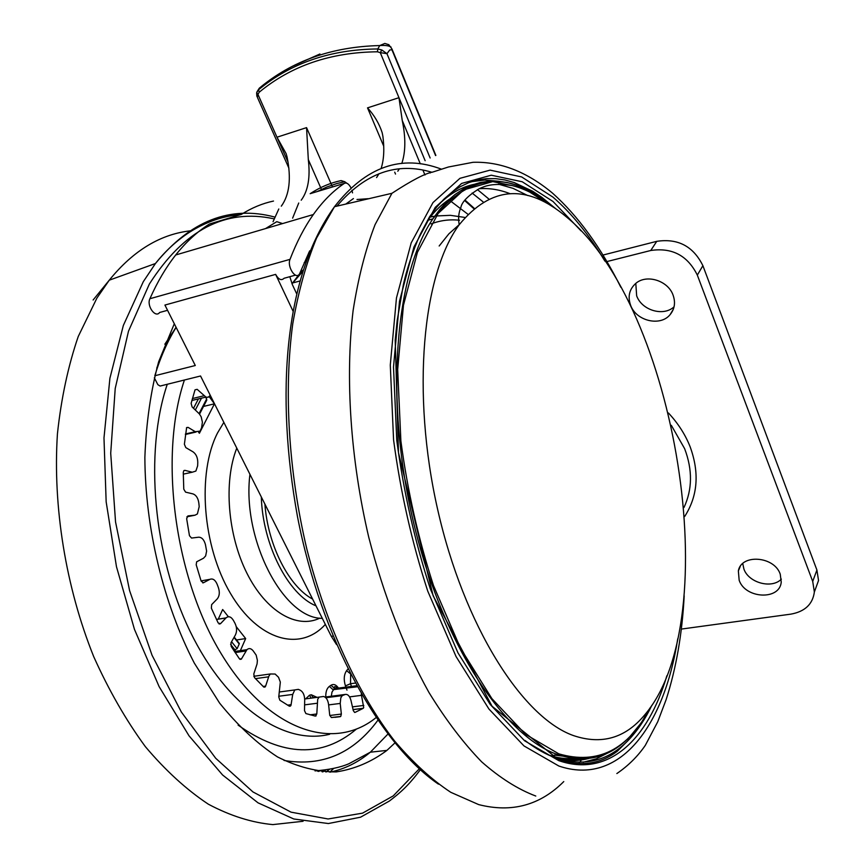 <?xml version="1.0" encoding="UTF-8"?>
<svg xmlns="http://www.w3.org/2000/svg" width="868" height="868" viewBox="0 0 868 868"><rect width="100%" height="100%" fill="white"/><g stroke="black" fill="none" stroke-linecap="round" stroke-linejoin="round"><path stroke-width="1.3" d="M630.602 305.254C636.114 321.019 660.429 326.845 670.15 314.585C674.675 308.986 675.662 302.509 673.091 295.163C668.078 280.548 646.454 273.854 635.712 283.467C629.289 289.304 627.586 296.574 630.602 305.254M635.799 283.391L636.656 295.804C641.778 310.364 663.445 316.809 674.067 306.805M739.167 580.291C745.373 598.801 779.714 600.504 781.243 582.113L780.245 574.182C774.332 556.084 741.196 553.675 738.353 570.905L739.167 580.291M742.748 563.56L743.919 569.082C748.65 582.851 771.76 589.133 781.352 579.14M816.907 570.026L818.535 580.508L814.358 591.987L812.719 581.43L816.907 570.026L702.896 265.684L697.319 275.091C687.619 255.539 672.103 247.337 650.761 250.494L606.884 261.583M650.761 250.494L656.75 241.337L602.956 255.062M656.75 241.337C677.93 238.157 693.315 246.273 702.896 265.684M812.719 581.43L697.319 275.091M681.337 629.083L790.835 614.143C804.896 611.615 812.73 604.226 814.368 591.965L818.535 580.508M430.886 216.175L432.926 216.512M295.489 275.134L284.086 278.27C281.395 280.896 278.574 279.604 275.633 274.386L164.92 305.059L195.289 365.515L154.819 375.746C160.417 357.258 167.524 341.146 176.139 327.41M154.33 377.808L157.857 384.676L160.113 386.054L200.551 375.996L331.326 636.331L332.954 636.092M566.62 217.076C526.822 183.452 491.028 186.002 459.226 224.714C422.564 274.201 411.139 392.705 437.624 509.342C463.935 626.056 522.373 717.467 573.347 735.543C601.481 745.026 625.188 738.234 644.49 715.156C727.286 618.83 676.302 306.74 566.62 217.076M354.643 712.444L353.298 710.632L350.976 700.454C349.761 696.103 347.873 694.096 345.301 694.433L342.242 695.615L340.809 697.829L340.213 703.438L341.352 714.06L340.733 716.447L331.348 717.521L329.731 715.156L328.581 704.425C327.865 699.771 326.151 697.123 323.428 696.483L319.131 697.102L317.688 699.315L316.798 713.984L315.344 716.1L305.894 713.572L304.505 710.675L304.701 699.868C304.549 695.105 303.095 691.915 300.339 690.277L298.342 689.355L294.773 689.93L292.722 694.411L290.964 705.38L289.359 706.194L279.832 700.194L278.758 696.874L280.331 682.085L278.53 677.29L275.145 674.045L270.295 673.98L268.906 676.085L265.565 686.328L263.579 686.892L254.465 677.561L253.792 673.969L257.08 663.857L257.395 660.364L256.168 655.101L253.087 650.74C251.015 648.32 248.975 647.951 246.968 649.644L241.315 659.17L239.373 658.736L231.181 646.432L230.975 642.754L235.402 634.985C237.116 631.307 236.964 627.38 234.946 623.202L233.383 620.36C231.072 616.649 228.631 615.813 226.071 617.864L220.429 623.766L218.139 622.899L211.358 608.186L211.651 604.616L217.26 598.887C219.528 596.034 219.897 592.269 218.389 587.571L217.163 584.316C215.264 579.911 212.844 578.251 209.904 579.336L203.405 582.775L201.148 581.126L196.201 564.786L196.645 561.802L203.535 558.211L205.651 555.921L206.617 551.104L205.423 544.507C204.067 539.69 201.821 537.249 198.663 537.205L191.546 538.062L189.463 535.708L186.653 518.663L187.911 515.918L195.04 515.18L197.394 513.932L199.195 506.652L198.837 503.104C198.121 498.145 196.157 495.075 192.956 493.903L185.578 492.134L183.777 489.194L183.267 472.431L183.81 470.695L184.917 470.347L192.273 472.214L195.886 471.064L197.644 465.834L197.774 462.438C197.709 457.61 196.135 454.083 193.043 451.848L185.806 447.606L184.385 444.264L186.631 427.566L188.106 427.381L195.3 431.7L200.117 431.114L201.604 427.772L202.396 422.152L201.181 416.814L199.38 413.928L192.099 406.929L191.123 403.37L195.018 389.851L197.155 389.331L206.063 397.208L208.255 397.208L210.284 395.374M361.24 693.944L363.703 707.594L363.117 708.386L353.07 709.633M174.305 323.742L158.649 361.782C150.772 390.904 146.182 422.77 144.869 457.393C145.151 528.004 163.401 603.575 194.323 663.109L219.637 703.145C238.157 725.973 257.46 743.909 277.532 756.939C297.637 766.997 317.189 771.988 336.22 771.912C354.6 769.102 371.504 761.92 386.922 750.386L394.875 742.975M318.762 771.446L320.151 770.567M263.905 84.435L259.282 88.21L257.047 91.726L256.657 92.822L257.937 94.341L257.308 97.129L288.892 168.142M381.877 50.008L386.954 53.664L380.26 52.633L381.877 50.008L377.786 48.955C330.578 49.454 290.834 63.071 258.534 89.784L259.272 92.16C291.29 65.729 330.675 52.275 377.439 51.798L377.786 48.955L379.783 45.559L384.817 43.443L388.907 44.724M435.866 155.437L391.956 48.977L388.723 44.604M288.078 162.175L276.979 137.209L286.136 153.647L287.048 156.88C291.409 178.45 289.5 194.877 281.308 206.161M299.71 274.668L299.547 273.908M273.051 221.72L278.791 208.993M298.733 203.025L292.624 218.15M321.768 190.19L308.314 159.603L306.556 127.629L332.498 186.956M308.314 159.603C310.429 177.419 308.064 190.949 301.218 200.193M430.137 157.998L386.954 53.664L389.71 49.997L391.913 49.726L435.573 155.556M383.743 146.236L367.522 107.871C374.271 115.27 379.153 123.527 382.159 132.652L382.886 136.265C384.513 148.754 383.949 159.452 381.171 168.359M377.439 51.798L380.26 52.633L398.965 97.683L402.242 120.457C405.823 137.556 405.671 151.911 401.797 163.499M399.313 168.924L397.815 171.213M376.582 177.582L378.99 173.708M167.546 310.31L159.636 312.48C155.437 318.458 146.388 305.742 149.904 298.722L290.01 259.369C286.852 266.595 295.63 280.147 299.46 274.038L309.67 250.863M149.904 298.722C157.39 281.872 165.994 267.29 175.716 254.975C186.099 241.912 197.351 231.582 209.47 224.009L241.347 214.407C251.698 207.875 262.418 203.416 273.507 201.05M290.01 259.369C296.704 241.998 304.484 227.058 313.348 214.537C322.82 201.246 333.16 190.862 344.346 183.387L310.169 193.683C320.108 187.184 330.426 182.822 341.102 180.598L343.923 181.857M345.768 204.078L353.417 198.577M352.538 192.859L351.931 190.276M350.943 187.781C348.762 183.788 346.571 182.323 344.346 183.387M296.563 293.558L292.418 284.747L289.804 276.708M313.066 192.804L310.169 193.683M292.972 311.026L275.633 274.386M336.567 644.62L331.326 636.331M184.417 380.01C158.66 456.633 174.555 577.502 221.438 654.114C268.169 731.149 333.637 752.035 376.018 717.652M355.066 712.389L363.117 708.386M199.076 413.591L206.682 398.879L205.456 397.208M206.682 398.879L206.649 400.235M198.577 432.177L199.39 433.262L214.45 403.826L209.221 396.654M203.524 406.419L214.45 403.826M238.863 642.917L239.199 643.98L237.127 648.678L233.698 650.392M220.418 623.766L219.105 623.984M236.53 639.976L245.666 638.566L236.248 626.663M228.382 616.736L222.664 609.51L218.28 619.123M240.371 650.631L245.666 638.566M427.577 220.363C435.107 210.436 443.277 202.841 452.054 197.568M479.147 188.714C489.259 187.965 499.501 189.593 509.863 193.597M684.006 507.433C692.404 489.444 692.621 469.87 684.657 448.723L671.322 425.32M668.436 412.984C678.038 423.28 685.253 434.499 690.071 446.64C699.619 472.691 697.829 495.964 684.7 516.449M439.165 246.002L448.875 233.839L459.4 224.476M431.081 223.911C440.282 220.396 449.765 219.181 459.508 220.244M571.209 763.862L573.65 760.563M483.064 201.843L472.127 193.076M441.367 169.141C401.461 154.059 365.84 166.58 334.495 206.703L316.56 238.092C306.296 262.993 298.364 291.583 292.755 323.829C283.717 390.86 288.48 471.487 306.784 548.847C326.379 625.622 358.115 693.944 394.571 740.979C413.092 762.69 431.83 779.811 450.807 792.321L478.691 804.603C511.708 813.001 540.07 805.33 563.766 781.58M578.121 764.686L581.408 759.934M488.651 198.848L477.465 189.593M604.887 261.105C588.938 234.631 571.632 213.3 552.97 197.134L521.657 176.942L490.116 170.128L459.942 178.331L432.991 202.569L411.204 242.877L396.459 297.963L390.285 365.048L393.573 439.87C400.495 492.004 411.888 542.424 427.761 591.151L456.047 656.534L488.955 709.058L524.001 745.938L558.84 766.021C619.318 786.69 664.009 726.755 677.745 638.772M581.017 230.845L553.014 201.484L522.221 181.759L491.245 175.206L461.646 183.43L435.226 207.387L413.917 247.065L399.508 301.196L393.508 367.023L396.774 440.401C403.555 491.494 414.72 540.927 430.268 588.699L457.968 652.855L490.214 704.458L524.587 740.773L558.786 760.639C608.294 777.847 647.984 739.829 666.852 675.76M557.972 758.675C585.781 766.824 609.575 760.335 629.343 739.2C637.926 730.053 645.423 718.769 651.835 705.337M556.095 209.004L541.773 197.264L532.626 191.231L514.171 182.54L504.926 179.969L495.747 178.656L486.644 178.634L477.693 179.926L468.915 182.584L460.376 186.62L452.109 192.056L444.177 198.902L436.637 207.17L429.53 216.837L421.143 232.657C417.389 239.872 407.982 263.612 403.381 284.682L397.164 320.628L395.211 340.126L398.477 452.619L433.154 595.817L492.069 706.259L558.656 759.793C581.126 766.889 600.721 763.992 617.419 751.135L629.343 739.2L627.011 739.438M524.923 740.404C535.567 748.639 546.026 754.542 556.301 758.111M498.46 181.26L484.735 180.034L471.281 181.727M448.289 196.244L443.027 200.063M550.529 755.464C564.482 760.227 577.611 760.943 589.914 757.612M650.653 707.073L641.235 722.849L630.428 736.01C610.41 757.482 586.28 763.71 558.015 754.704C504.199 736.813 442.192 643.481 413.374 521.787C384.405 400.181 395.005 274.234 432.85 218.877L439.848 209.362L447.291 201.213L455.092 194.465L463.241 189.105L471.649 185.123L480.297 182.497L489.129 181.217L498.102 181.238L507.151 182.53L516.265 185.047L534.471 193.607L552.428 206.541M553.502 207.268L523.024 187.824L492.753 181.607L463.881 189.832L438.145 213.419L417.421 252.317L403.457 305.232L397.674 369.486L400.886 441.031C407.515 490.832 418.398 539.028 433.523 585.607L460.496 648.222L491.917 698.653L525.433 734.252L558.818 753.847C597.748 765.099 628.172 749.778 650.067 707.908M302.292 272.031L291.984 283.782M304.212 262.613L305.753 261.409M284.932 543.976L297.138 568.269M312.632 599.104C288.99 586.562 267.876 545.375 264.892 504.069M325.337 624.396C300.447 652.128 258.263 640.92 230.487 593.441C202.494 546.308 196.938 472.876 217.586 432.861L223.846 422.369M236.79 448.138C223.488 481.588 227.666 535.014 246.957 573.303C266.194 611.712 296.975 629.343 319.847 618.114M268.635 676.812L255.452 678.646M292.722 694.411L278.856 696.245M316.972 703.275L304.603 704.859M340.213 703.438L328.636 704.903M337.902 688.215L335.363 688.552L333.41 689.93L331.988 692.089L331.326 696.245M361.489 695.344L349.565 696.885M350.661 674.512L350.509 683.724L351.486 686.425M355.186 683.094L350.509 683.724L345.442 685.883C343.544 679.677 343.923 674.61 346.592 670.693L347.916 669.054M263.123 686.458L265.641 686.111M287.558 705.152L291.149 704.686M310.028 714.831L316.798 713.984M329.775 715.492L341.352 714.06M352.441 706.867L363.79 705.434M356.292 729.174C322.202 757.959 282.816 756.614 238.114 725.127M167.274 384.274C144.24 452.326 153.267 555.704 190.114 631.416C226.939 707.333 284.454 745.579 329.634 734.274M387.855 734.144L370.354 752.198C358.213 762.343 344.802 768.994 330.111 772.151M284.042 760.455C322.071 766.889 353.33 753.511 377.83 720.321M419.298 768.798L393.247 795.891L362.564 813.142L328.104 818.98L291.051 812.166L252.968 791.941L215.709 758.274L181.358 712.053L152.019 655.199L129.592 590.62L115.542 521.95L110.713 453.237L115.216 388.473L128.497 331.175L149.361 284.053C183.962 229.998 225.441 208.244 273.821 218.801M420.351 769.753C408.795 785.16 401.124 792.072 389.396 801.034L360.546 817.2L328.375 823.537L293.807 818.991L258.056 802.857L222.588 774.983L189.029 735.825L159.115 686.621L134.464 629.365L116.475 566.717L106.156 501.812L103.986 437.928L109.91 378.242L123.343 325.457L143.296 281.699L155.437 263.525C190.396 220.808 230.063 205.293 274.429 216.967M303.073 821.28L272.877 824.6C251.763 822.636 230.248 815.833 208.342 804.191C186.522 789.717 165.517 770.524 145.336 746.621C126.001 720.223 108.793 690.223 93.711 656.631C65.762 587.18 52.688 506.521 57.429 433.848C61.216 398.401 68.149 365.96 78.228 336.534L96.934 298.049L109.26 280.19C133.574 250.19 161.155 233.676 192.012 230.649M324.632 770.068L322.419 771.836M329.58 769.276L325.988 772.064M325.619 769.927L322.842 771.869M317.796 771.316L318.643 770.686M324.469 770.09L322.115 771.804M333.692 768.43L329.797 772.151M386.195 750.473L385.631 751.46M319.923 54L292.234 66.348M306.556 127.629L276.979 137.209L257.937 94.341L259.272 92.16M464.738 200.627L473.765 208.613M395.504 174.067L394.701 172.157M425.146 160.721L398.965 97.683L367.522 107.871M429.693 171.658L430.235 172.982M278.91 224.66L280.831 224.096M467.874 214.233L449.743 200.421M402.242 120.457L420.296 163.813M422.922 170.106L424.962 175M308.639 253.489L308.639 252.946M345.562 182.985L344.715 181.705L341.102 180.598M368.206 198.696L357.008 199.499M164.833 344.238L173.915 330.61M261.311 496.963C262.7 544.909 288.306 594.656 316.028 605.864M322.299 618.363C283.293 618.71 241.792 539.136 249.941 474.319M340.289 716.664L334.842 717.337M239.644 659.051L241.619 658.758M219.072 623.962L220.45 623.745M202.765 582.895L203.405 582.775M184.917 470.347L183.962 470.554M188.106 427.381L186.49 427.75M197.155 389.331L195.007 389.851M356.629 685.742L334.788 688.574L330.979 685.275C333.605 683.691 336.111 684.646 338.498 688.14M357.204 686.794L333.008 689.68L357.095 686.599M345.301 694.433L325.001 697.069M325.294 697.286L343.5 694.921M245.969 650.967L235.141 652.584M225.995 617.94L216.479 619.481M209.904 579.336L201.061 580.887M186.859 516.818L195.04 515.18M183.289 474.145L192.273 472.214M185.459 433.957L195.3 431.7M192.392 398.553L203.828 395.797M350.173 673.557L346.592 670.693M346.983 690.125L346.213 688.031M345.898 687.163L345.442 685.883M337.565 688.27C335.504 686.534 334.408 686.197 334.278 687.25L334.788 688.574L333.008 689.68L329.395 686.36L330.979 685.275M325.771 696.971C325.652 691.85 326.856 688.313 329.395 686.36M313.272 697.861L311.286 694.758L317.048 697.373M311.156 698.143L309.496 695.225L311.286 694.758M305.677 698.849L309.496 695.225M193.521 408.286L198.414 398.9M201.484 398.162L195.322 410.011M235.206 650.165L230.617 644.425M231.572 641.712L237.127 648.678M239.199 643.98L234.002 637.448M432.036 172.32C396.871 161.632 365.146 172.916 336.871 206.15M620.848 287.286C600.895 247.434 578.131 216.067 552.569 193.173C526.789 171.701 500.272 161.405 472.995 162.305L448.409 167.003L432.882 172.016C425.439 173.253 411.79 180.349 391.935 193.304L375.063 224.649C365.471 249.583 358.159 278.237 353.102 310.625C345.106 377.96 350.444 459.161 368.737 537.205C383.938 595.925 404.011 647.669 428.944 692.458C445.87 719.952 463.447 743.095 481.686 761.865C499.99 777.956 518.033 789.348 535.784 796.043M583.198 762.223L596.327 758.795L608.62 752.545M550.128 755.692C560.283 758.665 570.005 759.435 579.303 758.014M527.679 195.528L513.053 188.356L498.416 184.157M477.639 183.723C463.989 185.687 451.262 192.392 439.479 203.839M673.329 309.258L670.15 314.585M740.241 566.468L738.353 570.905M464.499 217.38L450.405 215.329L436.289 215.969M434.749 216.197L430.148 217.076M616.855 773.551C628.269 765.76 637.763 756.354 645.315 745.352L657.738 721.753L666.125 699.641C676.215 668.197 682.226 633.607 684.179 595.849M572.858 757.384L554.251 755.084M427.501 220.385L432.85 218.877C468.72 173.448 508.822 169.477 553.155 206.964L553.567 207.311M176.03 327.193C168.435 339.073 162.001 352.744 156.75 368.195M551.842 206.215C538.702 195.864 525.498 188.985 512.239 185.568C491.939 182.66 485.125 186.143 479.179 188.703C468.004 195.701 461.906 201.951 460.865 207.441C458.597 212.801 458.044 218.562 459.226 224.714M302.845 270.219L299.525 273.952M386.922 750.386L370.354 752.198L348.925 763.731C340.44 767.399 329.135 769.786 315.019 770.892M240.686 214.613C223.13 215.937 206.052 221.817 189.474 232.244C176.703 240.577 165.354 251.004 155.437 263.525L109.26 280.19L93.126 300.002M317.764 771.316L318.621 770.686M324.578 770.068L323.091 771.305M256.852 96.229L256.646 92.887M256.657 92.822L259.272 88.221M259.293 88.2C291.941 60.901 332.108 46.688 379.783 45.559C385.121 45.169 388.875 45.668 391.034 47.046M465.096 200.15L474.178 208.266M282.577 223.586L276.784 221.666L265.565 228.577M175.716 254.975L313.348 214.537M299.699 281.048L292.603 282.979L298.983 274.592M317.276 191.535L326.965 186.967L336.784 183.571L344.715 181.705L346.766 183.191M353.048 709.547L363.269 708.277M332.162 717.489L340.733 716.447M314.932 716.013L316.136 715.872M289.38 706.205L290.53 706.053M263.926 687.141L265.141 686.979M240.045 659.355L241.315 659.17M342.242 695.615L325.815 697.742M319.131 697.102L304.679 698.979M294.773 689.93L279.529 691.97M270.295 673.98L253.792 676.291M246.968 649.644L234.447 651.521M226.071 617.864L216.447 619.426M196.005 432.058L185.394 434.488M205.803 397.121L191.871 400.474M313.315 697.471L315.746 697.536M206.79 400.105L199.542 414.123M234.208 637.069L239.308 643.47M438.449 784.151C379.5 743.93 321.062 638.425 297.474 516.568C275.416 394.842 284.096 276.61 334.495 206.703L391.935 193.304M588.688 758.513C579.542 760.769 570.558 761.193 561.726 759.804"/></g></svg>
